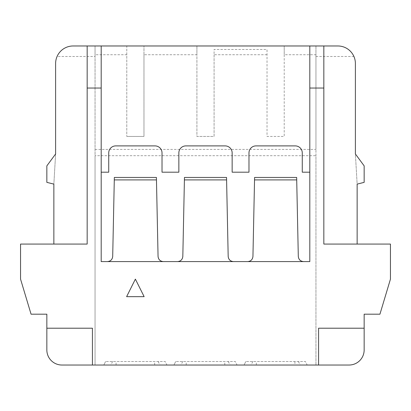 <?xml version="1.0" encoding="UTF-8"?>
<svg xmlns="http://www.w3.org/2000/svg" width="411" height="411" viewBox="0 0 411 411"><rect width="100%" height="100%" fill="white"/><g stroke="black" fill="none" stroke-linecap="round" stroke-linejoin="round"><path stroke-width="0.31" stroke-dasharray="2.06 1.54" d="M87.168 45.97L87.168 244.067L53.856 244.067L53.856 184.113L46.844 182.361L46.844 165.88L55.613 153.961L53.856 184.113L55.613 153.961L55.613 63.5A17.529 17.529 0 0 1 57.078 56.487L95.054 56.487L95.054 365.03L349.078 365.03A15.079 15.079 0 0 0 364.156 349.956L364.156 314.189L379.934 314.189L390.45 279.131L390.45 244.067L357.144 244.067L357.144 184.113L355.387 153.961L355.387 63.5A17.529 17.529 0 0 0 353.922 56.487C350.645 49.813 345.286 46.309 337.857 45.97L284.212 45.97L284.212 136.426L267.032 136.426L267.032 49.474L214.09 49.474L214.09 54.735L267.032 54.735M323.832 45.97L323.832 244.067L357.144 244.067M214.09 54.735L214.09 136.426L196.91 136.426L196.91 45.97L143.968 45.97L143.968 54.735L196.91 54.735L196.91 45.97L284.212 45.97L284.212 54.735L315.946 54.735L315.946 45.97L315.946 365.03L315.946 155.712L95.054 155.712L95.054 365.03L61.922 365.03A15.079 15.079 0 0 1 46.844 349.956L46.844 314.189L31.066 314.189L20.55 279.131L20.55 244.067L53.856 244.067M315.946 56.487L353.922 56.487M355.387 153.961L364.156 165.88L364.156 182.361L357.144 184.113L355.387 153.961M114.34 177.449L112.696 256.449A5.261 5.261 0 0 1 107.435 261.596L101.193 261.596L101.193 172.194L108.73 172.194L108.73 152.907A7.013 7.013 0 0 1 115.743 145.895L155.014 145.895A7.013 7.013 0 0 1 162.021 152.907L162.021 172.194L178.852 172.194L178.852 152.907A7.013 7.013 0 0 1 185.864 145.895L225.136 145.895A7.013 7.013 0 0 1 232.148 152.907L232.148 172.194L248.979 172.194L248.979 152.907A7.013 7.013 0 0 1 255.986 145.895L295.257 145.895A7.013 7.013 0 0 1 302.27 152.907L302.27 172.194L309.807 172.194L309.807 45.97M184.462 177.449L182.818 256.449A5.261 5.261 0 0 1 177.557 261.596L163.316 261.596A5.261 5.261 0 0 1 158.06 256.449L156.411 177.449M254.589 177.449L252.94 256.449A5.261 5.261 0 0 1 247.684 261.596L233.443 261.596A5.261 5.261 0 0 1 228.182 256.449L226.538 177.449M126.788 54.735L126.788 45.97L95.054 45.97L95.054 54.735L126.788 54.735L126.788 136.426L126.788 45.97L143.968 45.97L143.968 136.426L126.788 136.426L143.968 136.426L143.968 54.735M309.807 172.194L309.807 261.596L303.565 261.596A5.261 5.261 0 0 1 298.304 256.449L296.66 177.449M95.054 56.487L95.054 45.97L73.143 45.97C65.714 46.309 60.355 49.813 57.078 56.487M46.844 328.214L92.429 328.214L92.429 365.03M166.933 365.03L103.824 365.03L166.933 365.03L165.181 361.526L105.576 361.526L165.181 361.526L166.933 365.03M237.055 365.03L173.945 365.03L237.055 365.03L235.303 361.526L175.697 361.526L235.303 361.526L237.055 365.03M307.176 365.03L244.067 365.03L307.176 365.03L305.424 361.526L245.819 361.526L305.424 361.526L307.176 365.03M364.156 328.214L318.571 328.214L318.571 365.03M95.054 54.735L95.054 155.712M95.054 149.404L315.946 149.404L315.946 54.735M315.946 155.712L315.946 149.404M284.212 54.735L284.212 136.426L267.032 136.426L267.032 49.474L214.09 49.474L214.09 136.426L196.91 136.426L196.91 54.735M101.193 172.194L101.193 45.97M244.067 365.03L245.819 361.526L244.067 365.03M252.832 361.526L251.08 365.03M298.412 361.526L300.169 365.03M105.576 361.526L103.824 365.03L105.576 361.526M112.588 361.526L110.831 365.03M158.168 361.526L159.92 365.03M175.697 361.526L173.945 365.03L175.697 361.526M182.71 361.526L180.958 365.03M228.29 361.526L230.042 365.03M126.614 296.66L135.378 279.131L144.143 296.66L126.614 296.66M309.807 88.041L323.832 88.041M87.168 88.041L101.193 88.041M256.341 365.03L256.341 361.526M294.908 361.526L294.908 365.03M116.092 365.03L116.092 361.526M154.659 365.03L154.659 361.526M186.214 365.03L186.214 361.526M224.786 365.03L224.786 361.526"/><path stroke-width="0.62" d="M87.168 88.041L87.168 45.97L101.193 45.97L101.193 261.596L309.807 261.596L309.807 88.041L323.832 88.041L323.832 244.067L390.45 244.067L390.45 279.131L379.934 314.189L364.156 314.189L364.156 328.214L318.571 328.214L318.571 365.03L92.429 365.03L92.429 328.214L46.844 328.214L46.844 314.189L31.066 314.189L20.55 279.131L20.55 244.067L87.168 244.067L87.168 88.041L101.193 88.041M309.807 88.041L309.807 45.97L323.832 45.97L323.832 88.041M357.144 244.067L357.144 184.113L364.156 182.361L364.156 165.88L355.387 153.961L355.387 63.5A17.529 17.529 0 0 0 337.857 45.97L323.832 45.97M135.378 279.131L126.614 296.66L144.143 296.66L135.378 279.131M163.316 261.596C160.182 261.298 158.425 259.577 158.06 256.449L156.411 177.449L114.34 177.449L112.696 256.449C112.326 259.577 110.574 261.298 107.435 261.596M233.443 261.596C230.304 261.298 228.552 259.577 228.182 256.449L226.538 177.449L184.462 177.449L182.818 256.449C182.448 259.577 180.696 261.298 177.557 261.596M309.807 172.194L302.27 172.194L302.27 152.907A7.013 7.013 0 0 0 295.257 145.895L255.986 145.895A7.013 7.013 0 0 0 248.979 152.907L248.979 172.194L232.148 172.194L232.148 152.907A7.013 7.013 0 0 0 225.136 145.895L185.864 145.895A7.013 7.013 0 0 0 178.852 152.907L178.852 172.194L162.021 172.194L162.021 152.907A7.013 7.013 0 0 0 155.014 145.895L115.743 145.895A7.013 7.013 0 0 0 108.73 152.907L108.73 172.194L101.193 172.194M303.565 261.596C300.426 261.298 298.674 259.577 298.304 256.449L296.66 177.449L254.589 177.449L252.94 256.449C252.575 259.577 250.818 261.298 247.684 261.596M53.856 244.067L53.856 184.113L46.844 182.361L46.844 165.88L55.613 153.961L55.613 63.5A17.529 17.529 0 0 1 73.143 45.97L87.168 45.97M309.807 45.97L101.193 45.97M92.429 365.03L61.922 365.03A15.079 15.079 0 0 1 46.844 349.956L46.844 328.214M364.156 328.214L364.156 349.956A15.079 15.079 0 0 1 349.078 365.03L318.571 365.03M254.537 179.905L296.711 179.905M226.589 179.905L184.411 179.905M156.463 179.905L114.289 179.905"/></g></svg>
